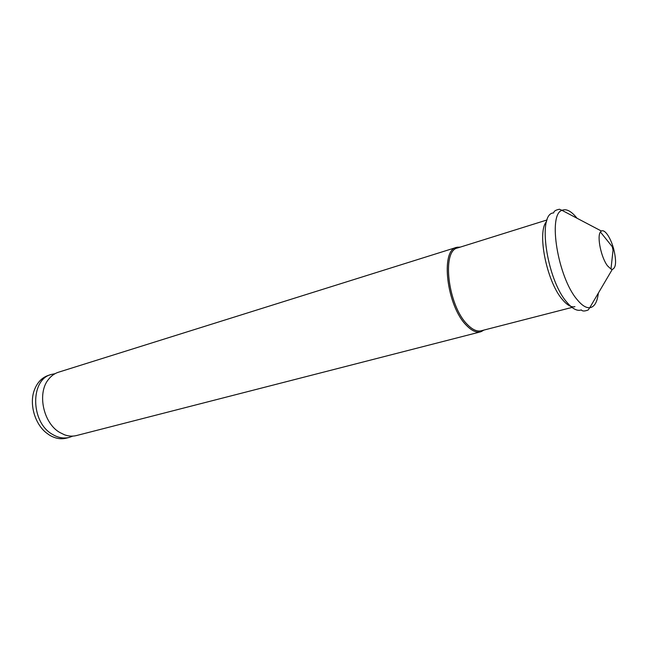 <?xml version="1.0" encoding="UTF-8"?>
<svg xmlns="http://www.w3.org/2000/svg" width="648" height="648" viewBox="0 0 648 648"><rect width="100%" height="100%" fill="white"/><g stroke="black" fill="none" stroke-linecap="round" stroke-linejoin="round"><path stroke-width="0.97" d="M72.811 436.104L69.271 437.408C63.642 438.785 57.972 437.732 52.261 434.257C30.448 422.059 30.173 379.372 51.33 374.455L55.031 373.694M484.032 330.051L480.614 331.841C476.312 332.861 471.582 330.691 466.422 325.345C446.772 306.212 440.065 250.047 456.548 247.366L460.388 247.082M480.614 331.841L76.537 435.537C72.633 436.525 68.599 436.274 64.444 434.776L59.543 432.346C43.1 422.812 36.993 392.818 48.616 379.242C51.362 375.775 54.651 373.434 58.498 372.211L456.548 247.366M572.022 307.419L481.189 330.78C476.977 331.784 472.343 329.654 467.273 324.397C448.035 305.621 441.458 250.582 457.593 247.957L547.098 219.939M574.938 306.674C571.253 307.533 567.024 305.103 562.27 299.376C546.62 281.467 536.771 231.806 546.556 221.576M613.697 248.994C616.588 261.176 616.118 267.972 612.287 269.398L610.983 269.082L607.524 265.842C601.19 257.758 596.776 236.601 600.413 231.984L601.352 231.028C603.013 230.153 605.021 231.328 607.379 234.544C609.703 237.889 611.68 242.247 613.308 247.625M69.271 437.408L66.355 438.153C60.726 439.53 55.056 438.485 49.345 435.027L46.194 432.751C34.806 423.711 29.257 404.263 34.174 390.574C37.025 382.668 41.788 377.598 48.462 375.362L51.33 374.455M598.347 293.09C597.262 302.146 594.394 307.031 589.737 307.735L588.182 309.979C584.618 311.356 582.333 311.332 581.321 309.906C577.182 311.404 572.322 308.804 566.749 302.106C546.377 278.859 537.224 212.989 553.692 212.925C553.797 211.175 555.725 209.952 559.483 209.247L561.978 210.333C566.312 208.478 571.325 211.11 577.02 218.238M612.287 269.398L589.737 307.735C585.97 308.035 581.718 305.265 576.987 299.433C557.855 277.206 547.673 214.48 561.978 210.333L601.352 231.028M612.976 249.958L612.295 246.742L612.951 246.969C613.842 248.824 613.964 249.926 613.308 250.274L612.976 249.958M613.146 249.01L613.13 247.82L613.146 249.01M458.638 247.633L457.731 247.091M610.983 269.082L613.113 249.423L612.295 246.742L600.413 231.984M482.25 330.512L481.772 331.452"/></g></svg>
